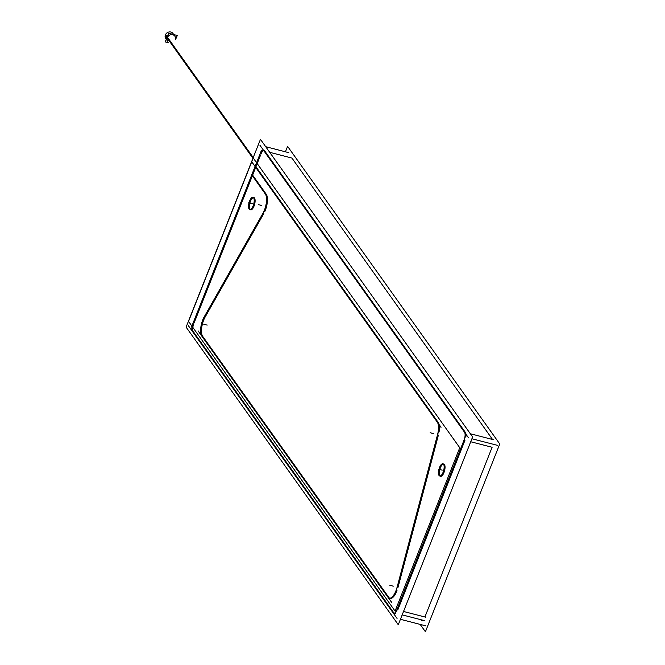 <?xml version="1.0" encoding="UTF-8"?>
<svg xmlns="http://www.w3.org/2000/svg" width="665" height="665" viewBox="0 0 665 665"><rect width="100%" height="100%" fill="white"/><g stroke="black" fill="none" stroke-linecap="round" stroke-linejoin="round"><path stroke-width="1" d="M470.33 433.746L492.565 439.499L291.935 158.062L492.565 439.499L470.33 433.746L493.463 439.731M421.078 620.046A6.076 2.344 104.5 0 0 422.815 620.196A6.076 2.344 104.5 0 1 421.701 620.512L422.599 620.744M403.53 611.468L424.91 616.995L492.108 447.279L424.91 616.995L403.53 611.468L425.808 617.228M264.795 151.046L465.425 432.483A6.076 2.344 -75.5 0 1 465.882 436.764A6.076 2.344 -75.5 0 0 465.425 432.483L264.795 151.046A6.076 2.344 -75.5 0 0 260.963 154.097A6.076 2.344 -75.5 0 1 263.689 150.581M397.77 609.98L464.968 440.263L397.77 609.98M394.561 613.496A6.076 2.344 -75.5 0 0 395.675 613.18A6.076 2.344 -75.5 0 1 393.938 613.03A6.076 2.344 -75.5 0 0 394.146 613.263M193.515 331.893L393.589 612.54L193.515 331.893M193.764 323.813A6.076 2.344 -75.5 0 0 193.307 331.602A6.076 2.344 -75.5 0 1 193.764 323.813M252.368 175.793L194.105 322.949L252.368 175.793M260.597 155.012L255.959 166.732L438.193 422.375A12.66 4.879 104.5 0 1 439.058 431.992A12.66 4.879 -75.5 0 0 438.193 422.375L255.959 166.732L438.193 422.375A12.66 4.879 104.5 0 1 439.058 431.992A12.66 4.879 -75.5 0 0 438.193 422.375L255.959 166.732L260.597 155.012M252.634 175.128L266.241 194.222L252.634 175.128L266.241 194.222L252.634 175.128L255.693 167.397L252.634 175.128M397.961 587.569L438.401 435.076L397.961 587.569M397.005 590.578A12.66 4.879 104.5 0 1 390.122 598.409A12.66 4.879 -75.5 0 0 397.005 590.578A12.66 4.879 104.5 0 1 388.826 597.436A12.66 4.879 -75.5 0 0 389.69 598.234A12.66 4.879 104.5 0 1 388.826 597.436A12.66 4.879 -75.5 0 0 397.005 590.578M202.95 336.706L388.51 596.995L202.95 336.706M202.709 336.365A12.66 4.879 104.5 0 1 205.119 317.064A12.66 4.879 -75.5 0 0 202.709 336.365A12.66 4.879 104.5 0 1 205.119 317.064A12.66 4.879 -75.5 0 0 202.709 336.365M263.83 213.523L205.527 316.341L263.83 213.523M264.878 211.42A12.66 4.879 -75.5 0 0 266.482 194.604A12.66 4.879 104.5 0 1 264.878 211.42A12.66 4.879 -75.5 0 0 266.482 194.604A12.66 4.879 104.5 0 1 264.878 211.42M253.373 197.555A6.326 2.436 -75.5 0 0 250.506 201.221A6.326 2.436 -75.5 0 0 250.264 209.583M250.68 209.816A6.326 2.436 -75.5 0 0 254.022 206.15A6.326 2.436 -75.5 0 0 253.847 197.555M443.314 463.987A6.326 2.436 -75.5 0 0 440.446 467.653A6.326 2.436 -75.5 0 0 440.197 476.015M440.621 476.248A6.326 2.436 -75.5 0 0 443.962 472.582A6.326 2.436 -75.5 0 0 443.788 463.987M253.24 157.572L165.56 34.572A4.406 3.865 144.5 0 0 165.735 38.52L167.68 41.247A4.406 3.865 -35.5 0 1 167.331 37.672A4.406 3.865 -35.5 0 1 170.88 34.721A4.406 3.865 -35.5 0 1 174.853 36.134L172.908 33.408A4.406 3.865 144.5 0 0 168.735 32.045A4.406 3.865 144.5 0 0 165.253 35.328L252.941 158.328M285.443 151.795L287.596 146.367L499.764 443.979L425.417 631.75L420.18 624.41M463.688 440.895A6.076 2.344 -75.5 0 0 464.22 431.934M424.47 620.628L402.184 614.867M395.525 613.147L465.409 436.639M392.791 612.332A6.076 2.344 -75.5 0 0 393.663 613.263A6.076 2.344 -75.5 0 0 397.204 608.824M425.991 625.906L400.43 619.298M188.394 325.742L397.055 618.425M193.241 322.725A6.076 2.344 -75.5 0 0 192.717 331.685M261.403 150.473L191.52 326.981M264.138 151.279A6.076 2.344 -75.5 0 0 263.274 150.348A6.076 2.344 -75.5 0 0 259.732 154.787M497.478 445.359L471.909 438.75M288.818 152.667L265.684 146.691M468.534 437.878L259.882 145.186M251.694 161.462L260.456 139.342L472.624 436.963L398.277 624.734L186.109 327.122L251.611 161.67M265.044 193.631A12.66 4.879 104.5 0 1 262.5 214.005M251.453 174.504L265.618 194.38M264.105 211.221L203.049 318.901M204.645 316.116A12.66 4.879 -75.5 0 0 202.102 336.49M198.087 330.912L391.652 602.424M387.662 596.771A12.66 4.879 -75.5 0 0 389.225 598.176A12.66 4.879 -75.5 0 0 397.304 586.364M396.257 590.387L438.31 431.793M437.229 435.808A12.66 4.879 -75.5 0 0 437.005 421.785M440.945 427.254L251.412 161.387M249.275 201.911A6.326 2.436 104.5 0 1 252.949 197.33A6.326 2.436 104.5 0 1 252.75 206.782M253.456 204.995A6.326 2.436 104.5 0 1 249.782 209.583A6.326 2.436 104.5 0 1 249.982 200.123M439.216 468.343A6.326 2.436 104.5 0 1 442.89 463.763A6.326 2.436 104.5 0 1 442.69 473.214M443.397 471.427A6.326 2.436 104.5 0 1 439.723 476.015A6.326 2.436 104.5 0 1 439.922 466.556M176.258 38.096L177.289 35.478L168.661 33.25L165.236 41.895L168.794 42.818M251.852 161.504L253.224 158.021L459.748 447.72L395.068 611.077L188.544 321.386L251.719 161.828M198.195 330.937L391.76 602.448M397.387 586.505A12.66 4.879 104.5 0 1 389.333 598.201M389.283 598.184A12.66 4.879 104.5 0 1 387.803 596.854M396.365 590.412L438.418 431.826M437.154 421.851A12.66 4.879 104.5 0 1 437.37 435.725M441.053 427.279L251.52 161.42M255.476 165.743L251.528 175.718M251.57 174.546L265.726 194.396M265.194 193.698A12.66 4.879 104.5 0 1 262.667 213.947M264.213 211.246L204.737 316.133M202.177 336.473A12.66 4.879 104.5 0 1 204.704 316.224M470.72 441.751L492.108 447.279L470.72 441.751M269.699 152.318L291.935 158.062L269.699 152.318M254.022 206.15A6.326 2.436 -75.5 0 0 254.504 198.045A6.326 2.436 -75.5 0 0 250.506 201.221A6.326 2.436 -75.5 0 0 250.032 209.325A6.326 2.436 -75.5 0 0 254.022 206.15M443.962 472.582A6.326 2.436 -75.5 0 0 444.436 464.478A6.326 2.436 -75.5 0 0 440.446 467.653A6.326 2.436 -75.5 0 0 439.972 475.758A6.326 2.436 -75.5 0 0 443.962 472.582M252.268 203.69L248.702 202.767L252.268 203.69M442.208 470.122L438.642 469.199L442.208 470.122M253.082 157.962L167.331 37.672A4.406 3.865 -35.5 0 1 172.651 34.721A4.406 3.865 -35.5 0 1 175.319 39.368M393.289 586.148L389.732 585.225M433.73 433.655L430.172 432.74M261.769 205.502L258.211 204.587M207.181 325.077L203.615 324.163"/></g></svg>
